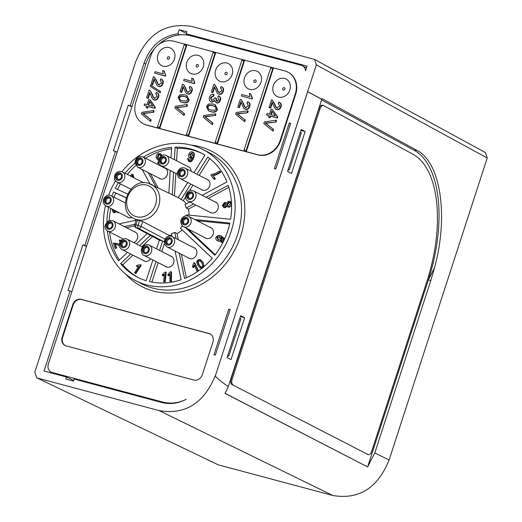<?xml version="1.0" encoding="UTF-8"?>
<svg xmlns="http://www.w3.org/2000/svg" width="522" height="522" viewBox="0 0 522 522"><rect width="100%" height="100%" fill="white"/><g stroke="black" fill="none" stroke-linecap="round" stroke-linejoin="round"><path stroke-width="0.78" d="M106.958 226.457A2.949 2.545 117.1 0 1 107.982 223.396A2.949 2.545 117.1 0 1 110.873 222.881A2.949 2.545 117.1 0 1 112.1 224.551A2.949 2.545 117.1 0 1 111.075 227.612A2.949 2.545 117.1 0 1 108.184 228.127A2.949 2.545 117.1 0 1 106.958 226.457M134.193 231.637A5.899 5.089 117.1 0 1 135.165 231.996A5.899 5.089 117.1 0 1 137.41 234.593A5.899 5.089 117.1 0 1 133.782 242.6M134.598 225.954L126.468 227.683M109.555 232.003A69.778 60.245 -62.9 0 0 119.394 259.995M116.674 248.022L115.701 248.537L115.147 248.25L116.119 247.741L116.674 248.022L115.31 244.179L119.225 245.516M120.21 241.405L119.499 241.197L120.556 240.923M124.256 226.555L134.754 224.323M136.523 219.892L137.397 220.167A19.177 16.554 117.1 0 0 138.434 220.486A19.177 16.554 117.1 0 0 139.491 220.728L142.741 221.556L169.063 235.337L168.776 236.231M105.47 205.694A73.706 63.638 -62.9 0 0 135.707 280.705A73.706 63.638 -62.9 0 0 146.597 284.888A73.706 63.638 -62.9 0 0 228.767 237.941A73.706 63.638 -62.9 0 0 202.843 149.462A73.706 63.638 -62.9 0 0 191.952 145.279A73.706 63.638 -62.9 0 0 121.939 171.679M115.525 180.88A73.706 63.638 -62.9 0 0 108.628 195.163M127.466 252.341L118.527 260.817A69.778 60.245 117.1 0 1 107.349 230.855M147.191 233.641L136.353 243.918M152.9 259.969L146.167 280.699A69.778 60.245 117.1 0 1 137.495 277.208A69.778 60.245 117.1 0 1 120.647 263.571L130.728 254.012M139.615 245.588L150.401 235.363M159.588 250.416L162.642 241.02L159.34 240.14L156.515 248.844M175.053 251.069L181.134 279.746A69.778 60.245 117.1 0 1 149.462 281.58L155.974 261.542M176.116 238.639L174.785 232.368A19.614 16.939 117.1 0 1 171.36 233.634L171.973 236.525M182.387 225.967A19.614 16.939 117.1 0 1 180.436 228.258L212.343 258.273A69.778 60.245 117.1 0 1 184.566 278.48L179.203 253.19M194.895 219.586L229.876 223.077A69.778 60.245 117.1 0 1 214.81 255.251L185.669 227.833M206.027 197.29L228.166 185.349A69.778 60.245 117.1 0 1 230.6 219.266L186.7 214.881A19.614 16.939 117.1 0 1 186.576 215.886M189.825 201.968L184.958 204.591A19.614 16.939 117.1 0 1 186.204 207.984L193.688 203.945M196.97 174.224L207.763 157.063A69.778 60.245 117.1 0 1 226.92 181.956L202.164 195.313M187.763 182.485L178.237 197.636A19.614 16.939 117.1 0 1 181.062 199.528L190.798 184.038M174.381 159.654L175.138 147.191A69.778 60.245 117.1 0 1 201.055 152.959A69.778 60.245 117.1 0 1 204.937 155.165L193.93 172.671M172.26 194.693L173.617 172.234M143.335 157.122A69.778 60.245 117.1 0 1 171.634 147.393L170.994 157.918M170.231 170.498L168.867 193.023M155.837 186.615L148.137 172.547M142.167 169.493L150.003 183.809M127.564 193.995L115.251 188.409A69.778 60.245 117.1 0 1 118.337 182.785M125.065 173.258A69.778 60.245 117.1 0 1 134.963 163.223M111.923 196.057A69.778 60.245 117.1 0 1 113.587 191.972L126.128 197.662M106.945 221.863A69.778 60.245 117.1 0 1 108.622 207.338M136.079 220.232L118.996 223.866M314.531 59.423L485.427 152.568L487.228 157.996L316.325 64.852L314.531 59.423L191.92 26.518C165.768 22.087 146.989 33.923 135.583 62.027L34.772 372.284L36.742 377.804L218.313 464.867L36.742 377.804M316.325 64.852L215.488 375.481C214.927 376.558 219.194 380.257 228.29 386.58L225.054 393.425L367.599 466.922L374.783 452.972L430.787 280.608L434.565 267.682C448.718 215.788 440.653 161.924 416.647 150.238L322.028 98.619L228.29 386.58M487.228 157.996L389.112 459.973C377.706 488.077 358.927 499.913 332.768 495.482L159.184 410.618C185.336 415.049 204.115 403.212 215.521 375.109M159.184 410.618L37.382 378.039M188.807 35.313L186.341 33.982L189.29 34.615L307.067 66.118L305.559 70.757A7.373 6.362 -62.9 0 0 302.362 65.746A7.373 6.362 -62.9 0 0 301.279 65.328L190.817 35.783A39.313 33.943 -62.9 0 0 157.801 45.192M154.923 48.141A39.313 33.943 -62.9 0 0 145.742 64.186L48.37 363.88A7.373 6.362 -62.9 0 0 51.195 372.095A7.373 6.362 -62.9 0 0 52.285 372.519L162.747 402.064A39.313 33.943 -62.9 0 0 186.171 399.33C178.08 403.519 169.957 404.583 161.813 402.521L74.202 379.089L73.491 381.099L65.772 379.031L66.372 376.995L44.031 371.018L70.033 290.995L71.762 291.876M145.795 64.03L144.079 63.11L130.213 105.783L128.223 105.248L113.404 150.858L115.395 151.393L84.851 245.392L82.861 244.857L68.043 290.467L70.033 290.995M144.079 63.11C150.336 46.08 161.585 36.299 177.832 33.773L179.268 29.734L186.987 31.796L186.341 33.982M289.247 123.035L290.623 123.401L275.805 169.011L274.428 168.639L289.247 123.035L290.526 123.694M202.321 374.718L212.904 342.138A7.373 6.362 117.1 0 0 210.079 333.923A7.373 6.362 117.1 0 0 208.989 333.506L81.217 299.328A7.373 6.362 117.1 0 0 72.767 304.652L62.177 337.225A7.373 6.362 117.1 0 0 65.009 345.447A7.373 6.362 117.1 0 0 66.092 345.864L193.871 380.042A7.373 6.362 117.1 0 0 202.321 374.718M287.948 72.166A19.653 16.972 117.1 0 1 288.17 72.277A19.653 16.972 117.1 0 1 295.706 94.188L280.588 140.725A19.653 16.972 117.1 0 1 258.051 154.93L146.767 125.156A19.653 16.972 117.1 0 1 143.863 124.04A19.653 16.972 117.1 0 1 143.641 123.929M228.767 309.181L230.143 309.546L215.325 355.156L213.948 354.784L228.767 309.181L230.045 309.84M332.775 495.482L218.313 464.867M416.647 150.238L414.246 150.323A110.547 53.831 105 0 1 428.373 279.883L367.599 466.922L225.099 393.334M321.813 99.271L307.706 91.657L215.593 375.148M414.246 150.323L321.474 99.793M232.218 378.972L231.181 378.698A4.913 2.395 105 0 0 231.833 384.466L368.114 454.59A4.913 2.395 105 0 0 368.349 454.682A4.913 2.395 105 0 0 371.788 451.054L427.016 281.084A108.106 52.65 105 0 0 413.202 154.401L323.601 105.594A4.913 2.395 105 0 0 323.34 105.49A4.913 2.395 105 0 0 319.901 109.118L232.218 378.972A4.913 2.395 105 0 0 232.871 384.747M368.114 454.59L231.833 384.466M367.077 454.31A4.913 2.395 105 0 0 367.312 454.401L368.349 454.682M322.563 105.314A4.913 2.395 105 0 0 322.302 105.209A4.913 2.395 105 0 0 318.864 108.837L319.901 109.118M231.181 378.698L318.864 108.837M321.63 99.297L307.706 91.657M244.635 317.715L240.694 315.66L227.083 357.544L231.031 359.593L244.635 317.715L240.394 316.58M305.122 131.57L301.174 129.515L287.563 171.399L291.511 173.448L305.122 131.57L300.874 130.435M73.047 380.225L73.733 380.407M227.566 356.056L228.793 356.115L240.89 318.89L239.82 318.342M288.046 169.911L289.279 169.97L301.377 132.745L300.307 132.196M288.209 169.422L289.279 169.97M227.722 355.567L228.793 356.115M73.693 380.538L66.372 376.995M131.942 106.664L130.213 105.783M86.58 246.273L84.851 245.392M115.395 151.393L117.124 152.267M128.223 105.248L131.89 106.821M177.832 33.773L179.868 34.889M186.452 33.61L179.268 29.734M82.861 244.857L86.528 246.43M147.556 247.513A2.949 2.545 -62.9 0 0 147.263 247.461A2.949 2.545 -62.9 0 0 144.372 249.314A2.949 2.545 -62.9 0 0 144.933 252.648M146.323 246.984A2.949 2.545 117.1 0 1 147.119 247.213A2.949 2.545 117.1 0 1 148.228 250.56A2.949 2.545 117.1 0 1 145.227 252.7A2.949 2.545 117.1 0 1 144.431 252.465A2.949 2.545 117.1 0 1 143.322 249.124A2.949 2.545 117.1 0 1 146.323 246.984M170.44 255.969A5.899 5.089 117.1 0 1 171.418 256.335A5.899 5.089 117.1 0 1 173.761 262.618A5.899 5.089 117.1 0 1 168.384 267.316A5.899 5.089 117.1 0 1 166.048 266.833A5.899 5.089 117.1 0 1 165.18 266.253M151.869 282.082L158.179 262.67M161.794 251.545L164.365 243.637M171.686 235.181A19.653 16.972 117.1 0 1 169.063 235.337M171.392 281.528L169.852 281.351L171.392 281.528L171.555 271.975L170.361 271.76L167.993 274.402L167.973 275.538L168.528 275.818L169.963 274.774M165.141 281.978L163.608 281.691L165.141 281.978L166.218 272.373L165.03 272.086L162.453 274.481L162.322 275.616L162.877 275.897L164.352 275.035M182.178 229.895A19.653 16.972 117.1 0 1 177.004 233.53L174.785 232.368M186.204 207.984L188.442 209.094A19.653 16.972 117.1 0 1 189.01 215.116M181.062 199.528L183.287 200.624A19.653 16.972 117.1 0 1 186.191 203.932M132.934 255.141L122.859 264.7L120.647 263.571M122.859 264.7A69.778 60.245 -62.9 0 0 138.611 277.756M152.574 236.525L141.821 246.717M141.208 265.274L135.89 273.561L135.335 273.28L140.653 264.993L141.208 265.274L140.144 264.634L136.96 265.43L136.327 266.416L138.408 266.716M150.688 258.84A5.899 5.089 117.1 0 1 143.981 260.928A5.899 5.089 117.1 0 1 143.53 260.667A5.899 5.089 117.1 0 1 143.119 260.347M136.327 266.416L138.689 266.279L134.545 272.738L135.335 273.28M140.653 264.993L140.144 264.634M121.861 246.201A2.949 2.545 117.1 0 1 121.626 242.469A2.949 2.545 117.1 0 1 125.058 241.314A2.949 2.545 117.1 0 1 125.567 241.673A2.949 2.545 117.1 0 1 125.795 245.412A2.949 2.545 117.1 0 1 122.37 246.56A2.949 2.545 117.1 0 1 121.861 246.201M125.495 241.608A2.949 2.545 -62.9 0 0 122.409 243.213A2.949 2.545 -62.9 0 0 122.8 246.684A2.949 2.545 -62.9 0 0 122.866 246.743M164.195 241.849L162.642 241.02M202.151 153.54A69.778 60.245 -62.9 0 0 177.343 148.32L176.593 160.783M175.829 173.363L174.465 195.776M192.69 152.163C194.367 152.502 194.745 154.251 193.819 157.396C192.559 160.822 191.111 162.231 189.46 161.631L188.912 161.344C190.556 161.95 192.011 160.541 193.27 157.115C194.191 153.964 193.812 152.222 192.135 151.882C190.706 151.556 189.571 152.398 188.723 154.401C188.233 156.359 188.644 157.572 189.962 158.035L192.2 157.305L190.908 159.771L189.062 160.339M190.51 158.316L189.617 157.898L191.861 158.205M189.277 160.424L188.533 159.732L188.481 158.61L189.832 160.704M187.555 166.394A5.899 5.089 117.1 0 1 187.659 166.42A5.899 5.089 117.1 0 1 188.533 166.753A5.899 5.089 117.1 0 1 191.117 171.229M175.138 147.191L177.343 148.32M188.481 158.61L187.535 158.44L188.488 161.187M193.153 152.346L192.135 151.882M192.24 153.037L191.822 152.822L192.644 155.484L190.471 157.076L189.695 154.59L192.037 152.907M192.37 153.103L190.243 154.871L191.026 157.363M164.143 157.592A2.949 2.545 117.1 0 1 164.234 157.637A2.949 2.545 117.1 0 1 165.187 161.37A2.949 2.545 117.1 0 1 161.644 162.929A2.949 2.545 117.1 0 1 161.546 162.884A2.949 2.545 117.1 0 1 160.6 159.158A2.949 2.545 117.1 0 1 164.143 157.592M164.671 157.931A2.949 2.545 -62.9 0 0 161.566 159.582A2.949 2.545 -62.9 0 0 162.048 163.066M209.74 158.558L199.176 175.353M193.01 185.173L189.512 190.726M185.604 196.951L183.287 200.624M206.444 179.072A5.899 5.089 117.1 0 1 207.423 179.438A5.899 5.089 117.1 0 1 208.937 180.703A5.899 5.089 117.1 0 1 208.663 187.972A5.899 5.089 117.1 0 1 202.053 189.936A5.899 5.089 117.1 0 1 201.185 189.355M215.318 178.707L214.49 179.483L213.935 179.203L214.77 178.426L215.318 178.707L212.963 175.594C215.834 175.19 218.431 174.022 220.76 172.09L219.605 171.014L220.76 172.09M184.083 171.268A2.949 2.545 117.1 0 1 183.613 174.746A2.949 2.545 117.1 0 1 180.436 175.568A2.949 2.545 117.1 0 1 179.477 174.622A2.949 2.545 117.1 0 1 179.946 171.138A2.949 2.545 117.1 0 1 183.124 170.316A2.949 2.545 117.1 0 1 184.083 171.268M183.561 170.616A2.949 2.545 -62.9 0 0 180.697 171.855A2.949 2.545 -62.9 0 0 180.416 175.098A2.949 2.545 -62.9 0 0 180.938 175.751M219.605 171.014L215.547 173.434L211.495 174.452L210.816 175.085L213.935 179.203M214.77 178.426L212.963 175.594M212.415 175.314C215.286 174.909 217.883 173.741 220.212 171.81M228.793 187.333L208.239 198.419M195.894 205.074L188.442 209.094M227.024 206.059L225.328 207.71L223.99 207.56L223.436 207.28L224.773 207.43L226.476 205.779L227.338 206.816L228.806 206.953C230.496 206.464 231.324 205.335 231.298 203.554L230.058 201.44L228.466 201.264L226.313 203.345L225.589 202.536L224.48 202.438L222.359 205.407L223.436 207.28M231.598 205.394L229.36 207.234L227.338 206.816M230.058 201.44L231.481 202.556M225.589 202.536L226.417 203.012M214.777 201.766A5.899 5.089 117.1 0 1 215.756 202.125A5.899 5.089 117.1 0 1 218.32 206.262A5.899 5.089 117.1 0 1 215.847 211.854A5.899 5.089 117.1 0 1 210.379 212.624A5.899 5.089 117.1 0 1 209.518 212.043M225.98 204.644L224.669 206.353L223.879 206.255L223.246 205.218L224.545 203.521L225.36 203.613L225.98 204.644M230.411 203.737L228.734 205.87L227.644 205.753L226.868 204.487L228.545 202.34L229.641 202.458L230.411 203.737M225.615 203.789L225.093 203.802L223.794 205.498L224.179 206.36M229.902 202.627L229.099 202.627L227.422 204.774L227.938 205.864M192.742 195.482A2.949 2.545 117.1 0 1 188.768 198.256A2.949 2.545 117.1 0 1 187.483 195.783A2.949 2.545 117.1 0 1 191.457 193.01A2.949 2.545 117.1 0 1 192.742 195.482M191.894 193.303A2.949 2.545 -62.9 0 0 188.422 196.265A2.949 2.545 -62.9 0 0 189.271 198.438M229.68 223.971L197.107 220.715M187.881 228.962L215.234 254.703M209.903 227.259A5.899 5.089 117.1 0 1 210.881 227.625A5.899 5.089 117.1 0 1 212.832 234.978A5.899 5.089 117.1 0 1 205.511 238.123A5.899 5.089 117.1 0 1 204.644 237.543M222.946 242.449L220.897 242.143L223.455 241.438M224.16 239.963L221.576 236.107L224.662 238.88M221.706 237.406L221.06 237.079L221.635 237.36L221.713 239.748C220.95 241.203 219.723 241.627 218.026 241.027L217.772 240.896M187.359 222.548A2.949 2.545 117.1 0 1 183.901 223.755A2.949 2.545 117.1 0 1 183.124 219.71A2.949 2.545 117.1 0 1 186.582 218.503A2.949 2.545 117.1 0 1 187.359 222.548M187.026 218.803A2.949 2.545 -62.9 0 0 184.064 220.186A2.949 2.545 -62.9 0 0 184.397 223.938M221.445 237.262L222.692 238.176L223.135 240.348L221.269 241.144L220.897 242.143M221.576 236.107L218.79 235.246L216.095 236.975C215.41 238.574 215.873 239.833 217.478 240.746C219.168 241.347 220.395 240.923 221.158 239.468L221.06 237.079M219.645 236.57L220.428 238.867L217.987 239.742L216.93 237.223L219.547 236.518M219.997 236.747L217.478 237.51L218.542 240.022M177.004 233.53L178.328 239.768M181.408 254.318L186.374 277.717M201.74 268.452L200.213 267.916L202.601 267.61C204.076 266.403 204.043 264.537 202.497 262.005L199.946 259.512L197.91 259.956C196.435 261.157 196.474 263.029 198.014 265.567L200.213 267.916M200.494 259.793L203.051 262.285L204.122 266.494M194.204 262.69L193.623 263.062L192.481 266.448L192.938 267.408L194.158 265.052L197.133 271.368L198.021 270.787L194.204 262.69L194.758 262.971L198.484 270.879M194.706 265.339L193.486 267.695L192.938 267.408M193.375 247.467A5.899 5.089 117.1 0 1 194.354 247.833A5.899 5.089 117.1 0 1 196.938 252.485A5.899 5.089 117.1 0 1 194.217 257.738A5.899 5.089 117.1 0 1 188.984 258.331A5.899 5.089 117.1 0 1 188.116 257.751M200.872 259.949L199.946 259.512M202.158 266.833L200.709 266.983L198.875 264.882C197.57 262.599 197.394 261.222 198.34 260.739L199.809 260.582L201.636 262.683C202.941 264.967 203.117 266.35 202.158 266.833M200.083 260.759L198.895 261.02C197.949 261.502 198.125 262.879 199.43 265.163L200.983 267.088M197.133 271.368L197.505 271.557M198.021 270.787L198.367 270.964M169.65 243.878A2.949 2.545 117.1 0 1 167.373 243.963A2.949 2.545 117.1 0 1 166.087 241.432A2.949 2.545 117.1 0 1 167.777 238.795A2.949 2.545 117.1 0 1 170.055 238.711A2.949 2.545 117.1 0 1 171.34 241.242A2.949 2.545 117.1 0 1 169.65 243.878M170.498 239.011A2.949 2.545 -62.9 0 0 168.717 239.272A2.949 2.545 -62.9 0 0 167.869 244.146M167.973 275.538L169.976 273.906L169.852 281.351M170.838 281.247L171.007 271.694M162.322 275.616L164.45 274.207L163.608 281.691M164.593 281.691L165.67 272.092M141.227 159.288A2.949 2.545 -62.9 0 0 140.177 159.282A2.949 2.545 -62.9 0 0 137.893 161.487A2.949 2.545 -62.9 0 0 138.598 164.423M139.642 164.43A2.949 2.545 117.1 0 1 138.102 164.241A2.949 2.545 117.1 0 1 136.875 161.298A2.949 2.545 117.1 0 1 139.237 158.799A2.949 2.545 117.1 0 1 140.783 158.988A2.949 2.545 117.1 0 1 142.01 161.931A2.949 2.545 117.1 0 1 139.642 164.43M164.104 167.745A5.899 5.089 117.1 0 1 165.082 168.11A5.899 5.089 117.1 0 1 167.601 173.578A5.899 5.089 117.1 0 1 163.543 178.772A5.899 5.089 117.1 0 1 159.712 178.609A5.899 5.089 117.1 0 1 158.845 178.028M150.343 173.676L158.009 187.685M171.549 148.77A69.778 60.245 -62.9 0 0 145.54 158.251M161.924 155.425L160.933 155.895L160.378 155.608L161.376 155.145L161.924 155.425L160.743 153.873L158.329 153.54C156.646 154.349 155.967 155.752 156.287 157.735L157.611 159.699L158.486 159.928M158.453 160.104L157.611 159.699M158.903 163.562L157.853 163.464L158.727 163.145M159.791 154.669L159.079 154.734L157.84 157.566L158.479 158.786M158.819 158.825L158.192 158.681L157.292 157.285L158.525 154.447L159.523 154.492L160.378 155.608M158.447 162.107L157.637 162.401L157.853 163.464M161.376 155.145L160.195 153.585M109.509 198.066A2.949 2.545 -62.9 0 0 106.188 200.213A2.949 2.545 -62.9 0 0 106.88 203.202M110.201 201.055A2.949 2.545 117.1 0 1 106.384 203.019A2.949 2.545 117.1 0 1 105.255 199.73A2.949 2.545 117.1 0 1 109.065 197.766A2.949 2.545 117.1 0 1 110.201 201.055M132.138 217.426A5.899 5.089 117.1 0 1 127.994 217.387A5.899 5.089 117.1 0 1 127.133 216.806M126.096 197.779L115.793 193.101A69.778 60.245 -62.9 0 0 114.135 197.185M110.827 208.467A69.778 60.245 -62.9 0 0 109.235 220.493M116.954 211.41L114.52 212.793L113.111 212.258L113.966 212.506L116.399 211.123L117.907 212.506L118.638 212.461M118.455 212.793L117.28 212.33L119.192 212.748M113.281 209.72L113.855 211.306M115.793 193.101L113.587 191.972M115.597 210.908L113.561 211.188M114.174 211.371L112.745 209.355M111.93 209.028L113.111 212.258M111.31 223.175A2.949 2.545 -62.9 0 0 108.706 224.095A2.949 2.545 -62.9 0 0 107.897 226.94A2.949 2.545 -62.9 0 0 108.68 228.316M120.66 174.25A2.949 2.545 -62.9 0 0 118.226 174.994A2.949 2.545 -62.9 0 0 118.031 179.385M120.465 178.641A2.949 2.545 117.1 0 1 117.535 179.203A2.949 2.545 117.1 0 1 117.287 174.511A2.949 2.545 117.1 0 1 120.217 173.95A2.949 2.545 117.1 0 1 120.465 178.641M135.805 165.533A69.778 60.245 -62.9 0 0 127.27 174.387M120.549 183.92A69.778 60.245 -62.9 0 0 117.509 189.44M133.273 177.454L132.699 174.629L132.001 173.957L133.254 174.909L133.821 177.734M132.001 173.957L130.343 175.96M132.699 174.629L133.254 174.909M131.224 176.41L132.007 175.464L132.32 176.971M132.164 176.221L131.772 176.69M210.294 334.041A7.373 6.362 -62.9 0 0 209.433 333.734L81.654 299.55A7.373 6.362 -62.9 0 0 73.204 304.881L62.62 337.453A7.373 6.362 -62.9 0 0 65.23 345.551M271.329 67.325L244.642 60.187A0.985 0.489 105 0 0 244.59 60.167A0.985 0.489 105 0 0 243.898 60.891L217.282 142.793A0.985 0.489 105 0 0 217.426 143.955L244.642 60.187M242.482 59.606L215.788 52.468A0.985 0.489 105 0 0 215.743 52.448A0.985 0.489 105 0 0 215.044 53.172L188.435 135.081A0.985 0.489 105 0 0 188.572 136.235L215.364 143.4A0.985 0.489 -75 0 1 215.221 142.245L241.836 60.343A0.985 0.489 -75 0 1 242.534 59.619A0.985 0.489 -75 0 1 242.58 59.639L244.544 60.16M213.628 51.893L186.935 44.748A0.985 0.489 105 0 0 186.889 44.735A0.985 0.489 105 0 0 186.191 45.453L159.582 127.361A0.985 0.489 105 0 0 159.719 128.516L186.511 135.681A0.985 0.489 -75 0 1 186.374 134.526L212.983 52.624A0.985 0.489 -75 0 1 213.681 51.9A0.985 0.489 -75 0 1 213.726 51.919L215.69 52.441M184.775 44.174L173.539 41.166A19.653 16.972 -62.9 0 0 151.008 55.371L135.883 101.907A19.653 16.972 -62.9 0 0 143.419 123.818A19.653 16.972 -62.9 0 0 146.323 124.934L157.657 127.968A0.985 0.489 -75 0 1 157.52 126.807L184.129 44.905A0.985 0.489 -75 0 1 184.827 44.181A0.985 0.489 -75 0 1 184.873 44.2L186.837 44.722M215.364 143.4L257.614 154.701A19.653 16.972 -62.9 0 0 280.144 140.496L295.269 93.96A19.653 16.972 -62.9 0 0 287.733 72.056A19.653 16.972 -62.9 0 0 284.829 70.94L273.495 67.906A0.985 0.489 105 0 0 273.443 67.886A0.985 0.489 105 0 0 272.752 68.61L246.136 150.512A0.985 0.489 105 0 0 246.273 151.667L273.495 67.906M244.218 151.119A0.985 0.489 -75 0 1 244.074 149.964L270.69 68.056A0.985 0.489 -75 0 1 271.381 67.338A0.985 0.489 -75 0 1 271.433 67.351L273.391 67.88M252.198 98.971L252.498 98.045L250.567 93.771L249.34 93.445L249.934 96.707L241.875 94.547L241.412 95.976L252.198 98.971L241.412 95.976M248.185 101.986L247.565 101.692L246.952 103.128L247.428 103.31L248.283 105.946L245.464 107.539M248.009 101.914C249.888 102.697 250.469 104.217 249.757 106.488C248.857 108.778 247.513 109.731 245.718 109.352L244.962 109.02M247.637 103.434L246.952 103.128M245.79 107.662C244.929 107.636 244.042 106.234 243.128 103.454L241.549 100.08L240.727 99.676L241.549 100.08L243.565 103.676C244.485 106.455 245.373 107.858 246.227 107.884M245.177 109.144L245.275 109.124C244.205 109.157 243.141 107.63 242.104 104.544L240.857 101.764L239.004 107.467L237.784 107.14L239.448 107.695L241.203 102.279M238.822 114.977L245.281 120.125L244.772 121.698L244.329 121.469L244.844 119.897L238.378 114.749A24.984 21.572 -62.9 0 0 236.903 113.679L247.689 112.719L237.34 113.907A24.984 21.572 117.1 0 1 238.822 114.977L238.378 114.749M247.689 112.719L248.231 111.055L247.787 110.827L247.245 112.498M249.718 89.366A9.827 8.482 117.1 0 1 244.498 77.85A9.827 8.482 117.1 0 1 255.767 70.751A9.827 8.482 117.1 0 1 260.896 82.528A9.827 8.482 117.1 0 1 259.519 85.23A9.827 8.482 117.1 0 1 249.718 89.366M186.511 135.681L188.572 136.235L215.788 52.468M206.49 117.952L212.956 123.107L212.447 124.673L212.004 124.445L212.513 122.879L206.053 117.731A24.984 21.572 -62.9 0 0 204.572 116.66L214.92 115.473L205.015 116.882A24.984 21.572 117.1 0 1 206.49 117.952L206.053 117.731M215.358 115.701L215.899 114.031L215.462 113.809L214.92 115.473M215.86 98.162L214.796 97.718L214.614 98.756L211.462 100.341L210.496 97.529L213.263 95.794L213.563 94.319C211.638 94.136 210.268 95.108 209.452 97.242C208.839 99.728 209.492 101.32 211.403 102.025L214.646 100.531L216.212 102.69C217.87 102.984 219.129 102.084 219.99 100.002L220.428 100.231C221.008 98.306 220.499 96.896 218.901 96.009L218.457 95.787L217.765 97.151L218.946 99.754L216.715 101.229L215.769 98.39L216.297 98.39L217.159 101.451M213.563 94.319L214.007 94.547L213.707 96.022L210.94 97.758L211.691 100.446M215.084 100.753L211.841 102.247L211.038 101.901M220.428 100.231C219.573 102.312 218.313 103.206 216.656 102.919L216.03 102.638M221.184 88.335L220.499 88.035L220.969 88.218L221.824 90.854L219.005 92.44M219.331 92.57C218.477 92.544 217.589 91.141 216.669 88.355L215.097 84.988L214.268 84.584L215.097 84.988L217.113 88.583C218.026 91.363 218.914 92.766 219.775 92.792M221.55 86.822C223.429 87.598 224.01 89.125 223.299 91.396C222.405 93.686 221.06 94.639 219.266 94.26L218.822 94.032C217.746 94.064 216.689 92.538 215.651 89.451L214.398 86.672L212.545 92.374L211.332 92.048L212.989 92.596L214.751 87.187M221.726 86.893L221.113 86.593L220.499 88.035M215.24 104.844L217.446 109.405C216.715 111.91 214.555 112.706 210.953 111.786L208.696 110.918M226.913 63.031A9.827 8.482 117.1 0 1 232.049 74.809A9.827 8.482 117.1 0 1 230.665 77.51A9.827 8.482 117.1 0 1 220.865 81.647A9.827 8.482 117.1 0 1 215.651 70.137A9.827 8.482 117.1 0 1 226.913 63.031M157.657 127.968L159.719 128.516L186.935 44.748M178.139 108.713L184.599 113.861L184.09 115.434L183.646 115.205L184.155 113.633L177.695 108.485A24.984 21.572 -62.9 0 0 176.214 107.415L187.007 106.455L176.658 107.643A24.984 21.572 117.1 0 1 178.139 108.713L177.695 108.485M187.007 106.455L187.548 104.791L187.104 104.563L186.563 106.234M190.439 86.685L189.819 86.391L189.205 87.826L189.682 88.009L190.537 90.645L187.711 92.237M190.256 86.613C192.135 87.396 192.722 88.916 192.005 91.187C191.111 93.477 189.767 94.43 187.972 94.051L187.209 93.719M189.891 88.133L189.205 87.826M188.037 92.361C187.183 92.335 186.295 90.932 185.375 88.153L183.803 84.779L182.981 84.381L183.803 84.779L185.819 88.375C186.739 91.154 187.626 92.564 188.481 92.59M187.424 93.843L187.528 93.823C186.452 93.856 185.395 92.329 184.357 89.249L183.111 86.463L181.258 92.166L180.038 91.839L181.695 92.394L183.457 86.978M193.257 78.698L194.752 82.75L194.452 83.67L183.666 80.675L184.129 79.246L192.187 81.406L191.594 78.143L193.257 78.698M186.889 95.604L189.095 100.165C188.357 102.664 186.197 103.46 182.602 102.54L180.338 101.673M198.066 55.312A9.827 8.482 117.1 0 1 203.195 67.09A9.827 8.482 117.1 0 1 201.812 69.791A9.827 8.482 117.1 0 1 192.018 73.928A9.827 8.482 117.1 0 1 186.798 62.418A9.827 8.482 117.1 0 1 198.066 55.312M144.679 114.71L151.145 119.864L150.636 121.43L150.192 121.208L150.701 119.636L144.242 114.488A24.984 21.572 -62.9 0 0 142.76 113.418L153.109 112.23L143.204 113.639A24.984 21.572 117.1 0 1 144.679 114.71L144.242 114.488M153.546 112.458L154.088 110.794L153.651 110.566L153.109 112.23M156.978 92.688L156.365 92.387L155.752 93.829L156.222 94.012L157.076 96.648L154.258 98.234M156.802 92.616C158.681 93.392 159.262 94.919 158.551 97.19C157.657 99.48 156.313 100.433 154.519 100.054L153.755 99.722M156.437 94.13L155.752 93.829M154.584 98.364C153.729 98.338 152.842 96.935 151.922 94.149L150.349 90.782L149.52 90.378L150.349 90.782L152.365 94.378C153.279 97.157 154.166 98.56 155.027 98.586M153.97 99.846L154.075 99.826C152.998 99.859 151.941 98.332 150.904 95.245L149.651 92.466L147.798 98.169L146.584 97.842L148.241 98.39L150.003 92.981M164.208 71.149L165.696 75.201L165.396 76.121L154.616 73.126L155.08 71.703L163.138 73.856L162.538 70.594L164.208 71.149M150.975 85.334L160.528 91.552L160.156 92.701L159.712 92.479L160.091 91.324L150.975 85.334M160.835 80.584L160.156 80.277L160.626 80.46L161.481 83.102L158.662 84.688M158.988 84.812C158.127 84.786 157.246 83.383 156.326 80.603L154.31 77.008L156.77 80.832C157.683 83.611 158.571 85.014 159.425 85.04M161.207 79.07C163.086 79.846 163.667 81.373 162.955 83.644C162.055 85.928 160.711 86.88 158.916 86.502L158.479 86.28C157.403 86.313 156.346 84.786 155.302 81.7L154.055 78.913L152.202 84.616L150.988 84.29L152.646 84.845L154.401 79.429M161.383 79.142L160.763 78.842L160.156 80.277M149.866 99.878L154.819 106.964L154.44 108.139L147.765 106.351L147.256 107.917L146.088 107.61L147.693 108.145L148.202 106.573L154.877 108.361L155.262 107.193L150.31 100.1L148.705 99.565L147.067 104.609L144.601 103.95L144.137 105.379L146.571 106.136M169.213 47.6A9.827 8.482 117.1 0 1 174.341 59.377A9.827 8.482 117.1 0 1 172.958 62.072A9.827 8.482 117.1 0 1 163.164 66.209A9.827 8.482 117.1 0 1 157.944 54.699A9.827 8.482 117.1 0 1 169.213 47.6M150.701 119.636L151.145 119.864M153.651 110.566L141.886 112.302L141.371 113.894L150.192 121.208M142.76 113.418L143.204 113.639M154.519 100.054L154.075 99.826C155.869 100.204 157.213 99.252 158.114 96.961C158.825 94.691 158.238 93.17 156.365 92.387M146.584 97.842L149.083 90.156L149.905 90.56L149.083 90.156M147.798 98.169L148.241 98.39M163.764 70.92L165.696 75.201M165.259 74.972L164.959 75.892L154.616 73.126M164.959 75.892L165.396 76.121M160.091 91.324L160.528 91.552M150.532 85.106L150.16 86.26L159.712 92.479M150.988 84.29L153.481 76.603L154.31 77.008L153.481 76.603M158.916 86.502L158.479 86.28C160.274 86.659 161.618 85.706 162.512 83.416C163.223 81.145 162.642 79.618 160.763 78.842M152.202 84.616L152.646 84.845M147.256 107.917L147.693 108.145M146.088 107.61L146.604 106.038L144.137 105.379M149.409 101.281L148.228 104.922L152.874 106.168L149.409 101.281M154.819 106.964L155.262 107.193M154.44 108.139L154.877 108.361M147.765 106.351L148.202 106.573M148.698 105.046L149.762 101.777M184.155 113.633L184.599 113.861M187.104 104.563L175.34 106.305L174.824 107.891L183.646 115.205M176.214 107.415L176.658 107.643M187.972 94.051L187.528 93.823C189.323 94.208 190.667 93.249 191.567 90.965C192.279 88.694 191.698 87.167 189.819 86.391M180.038 91.839L182.537 84.153L183.359 84.557L182.537 84.153M181.258 92.166L181.695 92.394M192.82 78.47L194.752 82.75M194.308 82.522L194.008 83.442L183.666 80.675M194.008 83.442L194.452 83.67M184.625 94.736L180.051 94.763L178.132 97.125L180.116 101.562L182.158 102.319C185.754 103.232 187.92 102.442 188.651 99.937L186.674 95.487L184.625 94.736M179.17 97.399L180.547 95.97L184.142 96.205L187.385 97.875L187.613 99.637L186.237 101.079L182.635 100.844L180.553 100.1L179.477 99.271L179.17 97.399L179.614 97.627L179.92 99.5L180.782 100.211M186.419 97.072L184.586 96.433L180.984 96.198L179.614 97.627M267.133 124.353L273.593 129.502L273.084 131.074L272.641 130.846L273.156 129.28L266.69 124.132A24.984 21.572 -62.9 0 0 265.215 123.055L276.001 122.102L265.652 123.283A24.984 21.572 117.1 0 1 267.133 124.353L266.69 124.132M276.001 122.102L276.543 120.432L276.099 120.21L275.557 121.874M279.433 102.332L278.813 102.031L278.2 103.467L278.676 103.65L279.531 106.292L276.712 107.878M279.257 102.26C281.136 103.036 281.717 104.563 281.006 106.834C280.105 109.118 278.761 110.077 276.967 109.692L276.21 109.366M278.885 103.774L278.2 103.467M277.038 108.002C276.177 107.976 275.29 106.573 274.376 103.793L272.36 100.198L274.813 104.022C275.733 106.801 276.621 108.204 277.476 108.23M276.425 109.49L276.523 109.47C275.453 109.503 274.389 107.976 273.352 104.889L272.106 102.11L270.252 107.813L269.032 107.486L270.696 108.034L272.451 102.619M272.321 109.516L277.273 116.608L276.888 117.776L270.213 115.995L269.704 117.561L268.543 117.248L270.148 117.789L270.657 116.217L277.332 118.005L277.711 116.83L272.321 109.516L271.153 109.209L269.515 114.253L267.049 113.594L266.585 115.023L269.019 115.78M284.62 78.47A9.827 8.482 117.1 0 1 289.749 90.247A9.827 8.482 117.1 0 1 288.366 92.942A9.827 8.482 117.1 0 1 278.572 97.085A9.827 8.482 117.1 0 1 273.352 85.569A9.827 8.482 117.1 0 1 284.62 78.47M273.156 129.28L273.593 129.502M276.099 120.21L264.334 121.946L263.819 123.531L272.641 130.846M265.215 123.055L265.652 123.283M276.967 109.692L276.523 109.47C278.317 109.848 279.668 108.896 280.562 106.605C281.273 104.335 280.692 102.808 278.813 102.031M269.032 107.486L271.531 99.793L272.36 100.198L271.531 99.793M270.252 107.813L270.696 108.034M269.704 117.561L270.148 117.789M268.543 117.248L269.052 115.682L266.585 115.023M271.864 110.918L270.677 114.566L275.329 115.806L271.864 110.918M277.273 116.608L277.711 116.83M276.888 117.776L277.332 118.005M270.213 115.995L270.657 116.217M271.153 114.69L272.216 111.414M212.513 122.879L212.956 123.107M215.462 113.809L203.697 115.545L203.182 117.137L212.004 124.445M204.572 116.66L205.015 116.882M219.99 100.002C220.571 98.077 220.056 96.674 218.457 95.787L218.901 96.009M216.238 102.762L216.656 102.919M211.253 102.025L211.841 102.247M213.707 96.022L213.263 95.794M211.332 92.048L213.831 84.362L214.653 84.766L213.831 84.362M219.266 94.26L218.822 94.032C220.617 94.41 221.961 93.458 222.861 91.167C223.573 88.897 222.985 87.376 221.113 86.593M212.545 92.374L212.989 92.596M212.976 103.976L208.408 104.008L206.49 106.364L208.467 110.808L210.516 111.558C214.111 112.478 216.278 111.682 217.008 109.183L215.025 104.733L212.976 103.976M207.528 106.645L208.904 105.216L212.5 105.451L215.743 107.114L215.971 108.883L214.594 110.325L210.992 110.09L208.911 109.339L207.834 108.511L207.528 106.645L207.971 106.873L208.278 108.739L209.139 109.45M214.777 106.312L212.943 105.672L209.342 105.437L207.971 106.873M252.498 98.045L252.061 97.823L251.761 98.743M252.061 97.823L250.567 93.771M245.718 109.352L245.275 109.124C247.069 109.503 248.42 108.55 249.314 106.266C250.025 103.995 249.444 102.469 247.565 101.692M237.784 107.14L240.283 99.454L241.112 99.859L240.283 99.454M239.004 107.467L239.448 107.695M244.844 119.897L245.281 120.125M247.787 110.827L236.022 112.569L235.507 114.155L244.329 121.469M236.903 113.679L237.34 113.907M119.212 244.244L117.065 243.467L113.307 243.076L115.147 248.25M121.417 240.035L119.257 240.153L119.499 241.197M116.119 247.741L114.755 243.898L119.212 245.36M114.755 243.898L115.31 244.179M108.765 221.896A3.928 3.393 -62.9 0 0 106.103 226.776A3.928 3.393 -62.9 0 0 110.292 229.112A3.928 3.393 -62.9 0 0 112.954 224.232A3.928 3.393 -62.9 0 0 108.765 221.896M107.728 231.07A5.775 4.985 -62.9 0 0 111.48 231.226A5.775 4.985 -62.9 0 0 115.388 224.062A5.775 4.985 -62.9 0 0 112.987 220.786L108.948 220.591C104.022 224.91 103.61 228.401 107.728 231.07L123.218 238.998M178.237 197.636L148.45 183.3C129.71 177.102 115.812 210.157 133.749 218.418A19.144 16.534 -62.9 0 0 136.777 219.605A19.144 16.534 -62.9 0 0 158.173 207.293A19.144 16.534 -62.9 0 0 151.191 184.325A19.144 16.534 -62.9 0 0 148.561 183.339M202.843 149.462L209.244 152.737A73.706 63.638 117.1 0 1 235.168 241.216A73.706 63.638 117.1 0 1 152.992 288.164A73.706 63.638 117.1 0 1 142.108 283.981L135.707 280.705M191.489 145.155A76.166 65.759 117.1 0 1 200.213 146.793A76.166 65.759 117.1 0 1 240.668 236.009A76.166 65.759 117.1 0 1 153.344 291.054A76.166 65.759 117.1 0 1 125.574 274.017M374.783 452.972L389.105 459.973M430.787 280.608L428.373 279.883L434.565 267.688M162.747 402.064L164.926 403.18M55.182 374L52.285 372.519M189.29 34.615L192.142 36.135M142.343 249.496A3.928 3.393 -62.9 0 0 145.051 253.653A3.928 3.393 -62.9 0 0 149.214 250.182A3.928 3.393 -62.9 0 0 146.506 246.032A3.928 3.393 -62.9 0 0 142.343 249.496M167.02 267.192L143.974 255.402A5.775 4.985 -62.9 0 0 145.534 255.858A5.775 4.985 -62.9 0 0 151.648 250.769A5.775 4.985 -62.9 0 0 149.233 245.125A5.775 4.985 -62.9 0 0 147.674 244.668M139.491 220.728L137.978 225.393L135.883 224.832L137.397 220.167M165.024 239.102L141.129 226.502L137.978 225.393A2.46 1.22 105 0 0 137.762 227.194A2.46 1.22 105 0 0 138.317 228.277A2.46 2.108 -62.2 0 0 141.129 226.502L142.741 221.556M159.588 240.218L136.222 227.716A2.46 1.22 -75 0 1 135.668 226.633A2.46 1.22 -75 0 1 135.883 224.832L134.65 224.636A2.46 2.46 0 0 0 135.824 227.559A2.46 2.127 -61.8 0 0 136.222 227.716L138.317 228.277L162.388 240.968M128.171 239.924A5.775 4.985 -62.9 0 0 127.172 239.22C125.534 238.039 123.349 238.58 120.615 240.844C118.39 244.4 118.82 247.284 121.913 249.503A5.775 4.985 -62.9 0 0 128.21 247.813A5.775 4.985 -62.9 0 0 128.171 239.924M126.213 246.286A3.928 3.393 -62.9 0 0 126.18 240.916A3.928 3.393 -62.9 0 0 121.215 241.588A3.928 3.393 -62.9 0 0 121.241 246.958A3.928 3.393 -62.9 0 0 126.213 246.286M120.915 248.798A5.775 4.985 -62.9 0 0 121.913 249.503L144.959 261.294M146.708 185.108A16.691 14.407 -62.9 0 0 127.577 197.166A16.691 14.407 -62.9 0 0 136.438 216.721A16.691 14.407 -62.9 0 0 155.576 204.657A16.691 14.407 -62.9 0 0 146.708 185.108M188.533 159.732L189.081 160.013M193.27 157.115L193.819 157.396M188.912 161.344L189.46 161.631M189.695 154.59L190.243 154.871M177.258 174.094L161.089 165.826A5.775 4.985 -62.9 0 0 161.272 165.911A5.775 4.985 -62.9 0 0 168.26 162.747A5.775 4.985 -62.9 0 0 166.348 155.543A5.775 4.985 -62.9 0 0 166.166 155.458M159.797 158.858A3.928 3.393 -62.9 0 0 161.226 163.823A3.928 3.393 -62.9 0 0 165.983 161.663A3.928 3.393 -62.9 0 0 164.56 156.704A3.928 3.393 -62.9 0 0 159.797 158.858M185.108 177.924A5.775 4.985 -62.9 0 0 187.124 170.081A5.775 4.985 -62.9 0 0 185.238 168.228C183.418 167.373 181.617 167.555 179.822 168.769C176.403 172.325 176.449 175.575 179.979 178.504A5.775 4.985 -62.9 0 0 185.108 177.924M178.093 176.651A5.775 4.985 -62.9 0 0 179.979 178.504L203.025 190.295M180.083 169.839A3.928 3.393 -62.9 0 0 178.707 175.177A3.928 3.393 -62.9 0 0 183.483 176.044A3.928 3.393 -62.9 0 0 184.853 170.707A3.928 3.393 -62.9 0 0 180.083 169.839M224.773 207.43L225.328 207.71M228.806 206.953L229.36 207.234M223.246 205.218L223.794 205.498M224.545 203.521L225.093 203.802M226.868 204.487L227.422 204.774M228.545 202.34L229.099 202.627M190.602 201.668A5.775 4.985 -62.9 0 0 196.089 195.757A5.775 4.985 -62.9 0 0 193.571 190.915L191.065 190.393C186.576 189.832 182.954 199.58 188.311 201.198A5.775 4.985 -62.9 0 0 190.602 201.668M190.347 191.815A3.928 3.393 -62.9 0 0 186.608 195.835A3.928 3.393 -62.9 0 0 189.877 199.456A3.928 3.393 -62.9 0 0 193.616 195.43A3.928 3.393 -62.9 0 0 190.347 191.815M183 226.437A5.775 4.985 -62.9 0 0 183.437 226.692A5.775 4.985 -62.9 0 0 190.217 224.336A5.775 4.985 -62.9 0 0 189.14 216.669A5.775 4.985 -62.9 0 0 188.696 216.415C184.932 213.544 176.958 220.336 182.954 226.404L206.484 238.482M187.333 217.804A3.928 3.393 -62.9 0 0 182.419 219.233A3.928 3.393 -62.9 0 0 183.15 224.453A3.928 3.393 -62.9 0 0 188.064 223.024A3.928 3.393 -62.9 0 0 187.333 217.804M221.158 239.468L221.713 239.748M216.93 237.223L217.478 237.51M202.497 262.005L203.051 262.285M198.875 264.882L199.43 265.163M198.34 260.739L198.895 261.02M166.91 246.899A5.775 4.985 -62.9 0 0 171.373 246.743A5.775 4.985 -62.9 0 0 174.361 239.161A5.775 4.985 -62.9 0 0 172.169 236.623C169.141 235.174 163.366 236.688 164.528 244.165L166.91 246.899L189.956 258.69M171.999 239.565A3.928 3.393 -62.9 0 0 167.471 237.947A3.928 3.393 -62.9 0 0 165.428 243.108A3.928 3.393 -62.9 0 0 169.957 244.727A3.928 3.393 -62.9 0 0 171.999 239.565M142.943 160.874A3.928 3.393 -62.9 0 0 139.172 157.866A3.928 3.393 -62.9 0 0 135.942 162.362A3.928 3.393 -62.9 0 0 139.713 165.37A3.928 3.393 -62.9 0 0 142.943 160.874M145.416 160.946A5.775 4.985 -62.9 0 0 142.897 156.9C138.441 155.576 135.785 157.579 134.93 162.916L137.638 167.177A5.775 4.985 -62.9 0 0 140.666 167.549A5.775 4.985 -62.9 0 0 145.416 160.946M158.525 154.447L159.079 154.734M157.292 157.285L157.84 157.566M108.935 196.67A3.928 3.393 -62.9 0 0 104.426 199.515A3.928 3.393 -62.9 0 0 106.514 204.115A3.928 3.393 -62.9 0 0 111.023 201.277A3.928 3.393 -62.9 0 0 108.935 196.67M128.973 217.746L105.92 205.955A5.775 4.985 -62.9 0 0 106.775 206.288A5.775 4.985 -62.9 0 0 113.398 202.112A5.775 4.985 -62.9 0 0 111.179 195.678A5.775 4.985 -62.9 0 0 110.331 195.352M113.966 212.506L114.52 212.793M121.678 173.924A3.928 3.393 -62.9 0 0 116.758 173.819A3.928 3.393 -62.9 0 0 116.073 179.235A3.928 3.393 -62.9 0 0 121 179.333A3.928 3.393 -62.9 0 0 121.678 173.924M123.818 173.102A5.775 4.985 -62.9 0 0 122.331 171.862C119.349 170.714 116.921 171.627 115.042 174.609C114.109 177.728 114.246 179.783 115.44 180.782L117.072 182.139A5.775 4.985 -62.9 0 0 122.82 181.049A5.775 4.985 -62.9 0 0 123.818 173.102M115.59 180.899A5.775 4.985 -62.9 0 0 117.072 182.139L130.839 189.179M62.62 337.453L62.177 337.225M72.767 304.652L73.204 304.881M81.654 299.55L81.217 299.328M208.989 333.506L209.433 333.734M270.69 68.056L272.752 68.61M246.136 150.512L244.074 149.964M217.282 142.793L215.221 142.245M257.614 154.701L258.051 154.93M146.767 125.156L146.323 124.934M188.435 135.081L186.374 134.526M184.129 44.905L186.191 45.453M159.582 127.361L157.52 126.807M145.083 113.483L144.64 113.254M158.114 96.961L158.551 97.19M151.922 94.149L152.365 94.378M162.512 83.416L162.955 83.644M156.326 80.603L156.77 80.832M167.993 59.28A1.318 1.135 -62.9 0 0 168.802 56.787A1.318 1.135 -62.9 0 0 167.993 59.28M178.537 107.48L178.093 107.251M191.567 90.965L192.005 91.187M185.375 88.153L185.819 88.375M182.158 102.319L182.602 102.54M188.651 99.937L189.095 100.165M184.142 96.205L184.586 96.433M196.84 66.999A1.318 1.135 -62.9 0 0 197.655 64.506A1.318 1.135 -62.9 0 0 196.84 66.999M212.983 52.624L215.044 53.172M295.269 93.96L295.706 94.188M280.588 140.725L280.144 140.496M267.532 123.12L267.094 122.898M280.562 106.605L281.006 106.834M274.376 103.793L274.813 104.022M283.4 90.149A1.318 1.135 -62.9 0 0 284.209 87.657A1.318 1.135 -62.9 0 0 283.4 90.149M206.895 116.719L206.451 116.497M210.496 97.529L210.94 97.758M215.769 98.39L216.206 98.619M222.861 91.167L223.299 91.396M216.669 88.355L217.113 88.583M210.516 111.558L210.953 111.786M217.008 109.183L217.446 109.405M212.5 105.451L212.943 105.672M225.693 74.718A1.318 1.135 -62.9 0 0 226.502 72.225A1.318 1.135 -62.9 0 0 225.693 74.718M241.836 60.343L243.898 60.891M249.314 106.266L249.757 106.488M243.128 103.454L243.565 103.676M239.22 113.744L238.782 113.515M255.356 79.938A1.318 1.135 -62.9 0 0 254.547 82.437A1.318 1.135 -62.9 0 0 255.356 79.938M116.882 244.583L117.43 244.864M136.033 232.577L112.987 220.786M133.749 218.418L136.242 219.742L134.65 224.636M322.302 105.209L323.34 105.49M54.614 373.85L51.195 372.095M306.499 67.86L302.362 65.746M143.974 255.402C142.121 254.684 141.253 252.739 141.358 249.575C142.78 245.399 145.41 243.911 149.233 245.125L172.28 256.915M135.824 227.559L159.34 240.146M142.454 247.043L127.172 239.22M189.395 167.334L166.348 155.543C163.895 154.12 161.435 155.106 158.962 158.499C157.768 161.703 158.479 164.149 161.089 165.826M208.285 180.012L185.238 168.228M211.358 212.989L188.311 201.198M216.617 202.706L193.571 190.915M211.743 228.205L188.696 216.415M195.215 248.413L172.169 236.623M165.944 168.691L142.897 156.9M160.685 178.968L137.638 167.177M105.92 205.955C103.245 204.213 102.566 201.707 103.891 198.438C106.07 195.561 108.184 194.523 110.24 195.313L125.319 202.908M143.713 182.798L122.331 171.862M271.381 67.338L273.443 67.886M184.827 44.181L186.889 44.735M143.863 124.04L143.419 123.818M149.99 90.547L149.546 90.319M154.395 77.002L153.951 76.773M183.444 84.544L183.007 84.323M187.111 95.715L186.674 95.487M180.553 101.79L180.116 101.562M213.681 51.9L215.743 52.448M288.17 72.277L287.733 72.056M272.445 100.191L272.001 99.963M214.738 84.753L214.294 84.525M215.469 104.955L215.025 104.733M208.911 111.029L208.467 110.808M242.534 59.619L244.59 60.167M241.197 99.846L240.753 99.624"/></g></svg>
